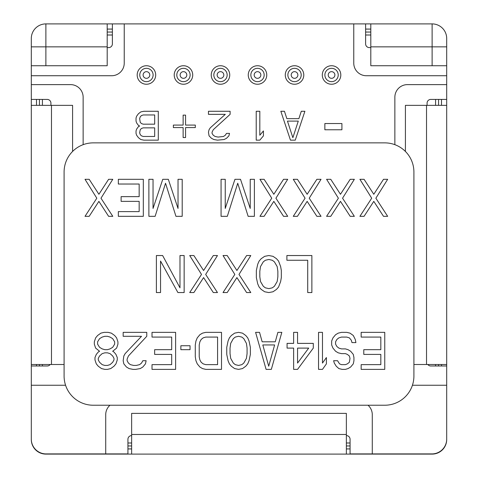 <?xml version="1.0" encoding="UTF-8"?>
<svg xmlns="http://www.w3.org/2000/svg" width="478" height="478" viewBox="0 0 478 478"><rect width="100%" height="100%" fill="white"/><g stroke="black" fill="none" stroke-linecap="round" stroke-linejoin="round"><path stroke-width="0.72" d="M146.776 332.353L146.776 336.291L128.415 355.985L127.106 359.133L127.106 360.711L128.415 363.071L130.38 364.648L133.661 365.437L136.284 365.437L139.564 364.648L141.53 363.071L142.838 360.711L146.119 360.711L145.461 363.86L142.838 367.008L140.215 368.586L135.627 369.375L133.004 369.375L129.072 368.586L126.449 367.008L123.826 363.86L123.169 360.711L123.826 355.985L125.14 353.618L141.53 336.291L123.169 336.291L123.169 332.353L146.776 332.353M64.094 172.02A29.152 29.152 0 0 1 93.24 142.868L384.76 142.868A29.152 29.152 0 0 1 413.906 172.02L413.906 376.078A29.152 29.152 0 0 1 384.76 405.23L93.24 405.23A29.152 29.152 0 0 1 64.094 376.078L64.094 172.02M380.823 337.08L361.153 337.08L361.153 332.353L384.76 332.353L384.76 369.375L361.153 369.375L361.153 364.648L380.823 364.648L380.823 354.407L363.776 354.407L363.776 349.681L380.823 349.681L380.823 337.08M353.29 354.407L350.667 351.258L348.044 349.681L345.421 348.892L341.489 348.892L338.866 348.104L336.9 346.532L335.586 344.166L335.586 341.806L336.9 339.44L338.866 337.868L341.489 337.08L346.735 337.08L349.352 337.868L351.324 340.228L351.975 342.595L355.913 342.595L355.256 339.44L353.29 335.502L350.01 333.142L346.735 332.353L341.489 332.353L338.209 333.142L335.586 334.714L332.963 337.868L331.654 341.017L331.654 344.955L332.963 348.104L335.586 351.258L338.209 352.83L341.489 353.618L345.421 353.618L347.387 354.407L349.352 355.985L350.01 358.345L349.352 362.282L347.387 363.86L345.421 364.648L341.489 364.648L339.523 363.86L337.552 360.711L333.62 360.711L334.277 363.071L336.243 366.226L338.866 368.586L342.14 369.375L345.421 369.375L348.044 368.586L350.667 367.008L353.29 363.86L353.941 360.711L353.941 357.556L353.29 354.407M318.539 369.375L318.539 332.353L322.477 332.353L322.477 363.071L326.408 357.556L326.408 363.86L322.477 369.375L318.539 369.375M293.629 332.353L297.561 332.353L297.561 343.377L313.299 343.377L313.299 348.104L297.561 369.375L293.629 369.375L293.629 348.104L287.075 348.104L287.075 343.377L293.629 343.377L293.629 332.353M271.337 369.375L266.091 369.375L255.605 332.353L259.536 332.353L262.159 341.806L275.274 341.806L277.891 332.353L281.829 332.353L271.337 369.375M242.489 333.142L238.558 332.353L234.626 333.142L231.346 335.502L229.38 337.868L228.066 341.017L226.757 347.321L226.757 354.407L228.066 360.711L229.38 363.86L231.346 366.226L234.626 368.586L238.558 369.375L242.489 368.586L245.77 366.226L247.735 363.86L249.05 360.711L250.358 354.407L250.358 347.321L249.05 341.017L247.735 337.868L245.77 335.502L242.489 333.142M195.944 341.017L195.287 344.955L195.287 356.773L195.944 360.711L197.253 363.86L199.876 367.008L202.499 368.586L205.779 369.375L221.511 369.375L221.511 332.353L205.779 332.353L202.499 333.142L199.876 334.714L197.253 337.868L195.944 341.017M180.863 349.681L180.863 345.743L190.041 345.743L190.041 349.681L180.863 349.681M175.617 369.375L152.016 369.375L152.016 364.648L171.686 364.648L171.686 354.407L154.639 354.407L154.639 349.681L171.686 349.681L171.686 337.08L152.016 337.08L152.016 332.353L175.617 332.353L175.617 369.375M311.877 255.539L311.877 292.56L307.713 292.56L307.713 260.265L286.89 260.265L286.89 255.539L311.877 255.539M281.333 270.506L281.333 277.593L280.64 281.53L278.56 287.045L276.475 289.411L273.004 291.771L268.839 292.56L264.675 291.771L261.203 289.411L259.124 287.045L257.732 283.896L256.345 277.593L256.345 270.506L257.732 264.203L259.124 261.054L261.203 258.688L264.675 256.327L268.839 255.539L273.004 256.327L276.475 258.688L278.56 261.054L280.64 266.563L281.333 270.506M223.023 255.539L227.187 255.539L236.909 270.506L246.624 255.539L250.795 255.539L238.988 274.444L250.795 292.56L246.624 292.56L236.909 277.593L227.187 292.56L223.023 292.56L234.823 274.444L223.023 255.539M189.706 255.539L201.507 274.444L189.706 292.56L193.871 292.56L203.586 277.593L213.308 292.56L217.472 292.56L205.671 274.444L217.472 255.539L213.308 255.539L203.586 270.506L193.871 255.539L189.706 255.539M179.985 255.539L184.149 255.539L184.149 292.56L177.906 292.56L160.548 261.054L160.548 292.56L156.384 292.56L156.384 255.539L162.634 255.539L179.985 287.834L179.985 255.539M373.79 194.271L364.069 179.304L359.904 179.304L371.705 198.209L359.904 216.331L364.069 216.331L373.79 201.363L383.505 216.331L387.67 216.331L375.869 198.209L387.67 179.304L383.505 179.304L373.79 194.271M340.467 201.363L350.189 216.331L354.353 216.331L342.553 198.209L354.353 179.304L350.189 179.304L340.467 194.271L330.752 179.304L326.588 179.304L338.388 198.209L326.588 216.331L330.752 216.331L340.467 201.363M307.151 201.363L316.866 216.331L321.031 216.331L309.23 198.209L321.031 179.304L316.866 179.304L307.151 194.271L297.43 179.304L293.265 179.304L305.066 198.209L293.265 216.331L297.43 216.331L307.151 201.363M273.828 201.363L283.55 216.331L287.714 216.331L275.914 198.209L287.714 179.304L283.55 179.304L273.828 194.271L264.113 179.304L259.942 179.304L271.749 198.209L259.942 216.331L264.113 216.331L273.828 201.363M254.392 216.331L248.142 216.331L237.733 183.247L227.319 216.331L221.069 216.331L221.069 179.304L225.24 179.304L225.24 208.45L234.955 179.304L240.506 179.304L250.227 208.45L250.227 179.304L254.392 179.304L254.392 216.331M114.648 335.502L111.368 333.142L108.094 332.353L104.156 332.353L100.882 333.142L97.602 335.502L95.636 337.868L94.327 341.806L94.327 344.166L95.636 348.104L99.567 351.258L98.259 352.047L96.293 354.407L94.979 357.556L94.979 359.922L96.293 363.86L98.259 366.226L101.539 368.586L104.813 369.375L107.436 369.375L110.717 368.586L113.991 366.226L115.957 363.86L117.271 359.922L117.271 357.556L115.957 354.407L113.991 352.047L112.683 351.258L116.614 348.104L117.929 344.166L117.929 341.806L116.614 337.868L114.648 335.502M139.158 184.03L118.335 184.03L118.335 179.304L143.322 179.304L143.322 216.331L118.335 216.331L118.335 211.605L139.158 211.605L139.158 201.363L121.113 201.363L121.113 196.637L139.158 196.637L139.158 184.03M85.012 179.304L89.177 179.304L98.898 194.271L108.614 179.304L112.784 179.304L100.983 198.209L112.784 216.331L108.614 216.331L98.898 201.363L89.177 216.331L85.012 216.331L96.813 198.209L85.012 179.304M153.044 179.304L153.044 208.45L162.759 179.304L168.316 179.304L178.031 208.45L178.031 179.304L182.196 179.304L182.196 216.331L175.952 216.331L165.537 183.247L155.123 216.331L148.879 216.331L148.879 179.304L153.044 179.304M394.864 144.673L394.864 97.207A12.589 12.589 0 0 1 407.453 84.618L446.697 84.618L446.697 75.733L366.357 75.733A12.589 12.589 0 0 1 353.768 63.144L353.768 23.9L124.232 23.9L124.232 63.144A12.589 12.589 0 0 1 111.643 75.733L31.303 75.733L31.303 84.618L70.547 84.618A12.589 12.589 0 0 1 83.136 97.207L83.136 144.673M136.033 121.101L136.033 118.03L136.63 116.19L138.441 113.728L140.843 111.888L143.854 111.272L158.29 111.272L158.29 140.15L143.854 140.15L140.843 139.534L138.441 137.694L136.63 135.232L136.033 133.392L136.033 130.936L136.63 129.09L138.441 126.634L139.642 126.019L138.441 125.403L136.63 122.948L136.033 121.101M324.861 129.771L324.861 123.545L341.919 123.545L341.919 129.771L324.861 129.771M224.098 139.534L226.506 138.309L228.914 135.848L229.512 133.392L226.506 133.392L225.299 135.232L223.495 136.463L218.082 137.078L215.076 136.463L213.272 135.232L212.065 133.392L212.065 132.161L213.272 129.705L230.115 114.344L230.115 111.272L208.456 111.272L208.456 114.344L225.299 114.344L210.26 127.859L209.059 129.705L208.456 132.161L209.059 135.848L211.467 138.309L213.869 139.534L217.478 140.15L224.098 139.534M256.214 140.15L256.214 111.272L259.823 111.272L259.823 135.232L263.438 130.936L263.438 135.848L259.823 140.15L256.214 140.15M185.566 125.087L195.311 125.087L195.311 127.578L185.566 127.578L185.566 137.533L183.128 137.533L183.128 127.578L173.377 127.578L173.377 125.087L183.128 125.087L183.128 115.132L185.566 115.132L185.566 125.087M295.273 140.15L290.463 140.15L280.837 111.272L284.446 111.272L286.854 118.646L298.881 118.646L301.289 111.272L304.898 111.272L295.273 140.15M137.186 74.992A9.255 9.255 0 0 0 146.441 84.248A9.255 9.255 0 0 0 155.703 74.992A9.255 9.255 0 0 0 146.441 65.737A9.255 9.255 0 0 0 137.186 74.992M174.213 74.992A9.255 9.255 0 0 0 183.468 84.248A9.255 9.255 0 0 0 192.724 74.992A9.255 9.255 0 0 0 183.468 65.737A9.255 9.255 0 0 0 174.213 74.992M211.234 74.992A9.255 9.255 0 0 0 220.489 84.248A9.255 9.255 0 0 0 229.745 74.992A9.255 9.255 0 0 0 220.489 65.737A9.255 9.255 0 0 0 211.234 74.992M248.255 74.992A9.255 9.255 0 0 0 257.511 84.248A9.255 9.255 0 0 0 266.766 74.992A9.255 9.255 0 0 0 257.511 65.737A9.255 9.255 0 0 0 248.255 74.992M285.276 74.992A9.255 9.255 0 0 0 294.532 84.248A9.255 9.255 0 0 0 303.787 74.992A9.255 9.255 0 0 0 294.532 65.737A9.255 9.255 0 0 0 285.276 74.992M322.297 74.992A9.255 9.255 0 0 0 331.559 84.248A9.255 9.255 0 0 0 340.814 74.992A9.255 9.255 0 0 0 331.559 65.737A9.255 9.255 0 0 0 322.297 74.992M368.018 405.23A12.589 12.589 0 0 1 372.278 414.671L372.278 453.915L431.885 453.915A14.806 14.806 0 0 0 446.697 439.109L446.697 385.238L412.43 385.238M109.982 405.23A12.589 12.589 0 0 0 105.722 414.671L105.722 453.915L127.931 453.915L127.931 439.294A3.705 3.705 0 0 1 131.635 435.589M65.57 385.238L31.303 385.238L31.303 439.109A14.806 14.806 0 0 0 46.115 453.915L105.722 453.915M143.251 136.463L154.681 136.463L154.681 127.859L143.251 127.859L141.446 128.474L140.245 129.705L139.642 132.776L140.245 134.623L141.446 135.848L143.251 136.463M139.642 118.646L140.245 122.332L141.446 123.563L143.251 124.178L154.681 124.178L154.681 114.959L143.251 114.959L141.446 115.574L140.245 116.805L139.642 118.646M292.865 137.694L287.451 121.101L298.284 121.101L292.865 137.694M153.109 74.992A6.662 6.662 0 0 1 146.441 81.654A6.662 6.662 0 0 1 139.779 74.992A6.662 6.662 0 0 1 146.441 68.324A6.662 6.662 0 0 1 153.109 74.992M143.113 74.992A3.334 3.334 0 0 1 146.441 71.658A3.334 3.334 0 0 1 149.775 74.992A3.334 3.334 0 0 1 146.441 78.32A3.334 3.334 0 0 1 143.113 74.992M190.13 74.992A6.662 6.662 0 0 1 183.468 81.654A6.662 6.662 0 0 1 176.8 74.992A6.662 6.662 0 0 1 183.468 68.324A6.662 6.662 0 0 1 190.13 74.992M180.134 74.992A3.334 3.334 0 0 1 183.468 71.658A3.334 3.334 0 0 1 186.796 74.992A3.334 3.334 0 0 1 183.468 78.32A3.334 3.334 0 0 1 180.134 74.992M227.152 74.992A6.662 6.662 0 0 1 220.489 81.654A6.662 6.662 0 0 1 213.827 74.992A6.662 6.662 0 0 1 220.489 68.324A6.662 6.662 0 0 1 227.152 74.992M217.155 74.992A3.334 3.334 0 0 1 220.489 71.658A3.334 3.334 0 0 1 223.824 74.992A3.334 3.334 0 0 1 220.489 78.32A3.334 3.334 0 0 1 217.155 74.992M264.173 74.992A6.662 6.662 0 0 1 257.511 81.654A6.662 6.662 0 0 1 250.848 74.992A6.662 6.662 0 0 1 257.511 68.324A6.662 6.662 0 0 1 264.173 74.992M254.177 74.992A3.334 3.334 0 0 1 257.511 71.658A3.334 3.334 0 0 1 260.845 74.992A3.334 3.334 0 0 1 257.511 78.32A3.334 3.334 0 0 1 254.177 74.992M301.2 74.992A6.662 6.662 0 0 1 294.532 81.654A6.662 6.662 0 0 1 287.87 74.992A6.662 6.662 0 0 1 294.532 68.324A6.662 6.662 0 0 1 301.2 74.992M291.204 74.992A3.334 3.334 0 0 1 294.532 71.658A3.334 3.334 0 0 1 297.866 74.992A3.334 3.334 0 0 1 294.532 78.32A3.334 3.334 0 0 1 291.204 74.992M338.221 74.992A6.662 6.662 0 0 1 331.559 81.654A6.662 6.662 0 0 1 324.891 74.992A6.662 6.662 0 0 1 331.559 68.324A6.662 6.662 0 0 1 338.221 74.992M328.225 74.992A3.334 3.334 0 0 1 331.559 71.658A3.334 3.334 0 0 1 334.887 74.992A3.334 3.334 0 0 1 331.559 78.32A3.334 3.334 0 0 1 328.225 74.992M127.931 442.992L131.635 442.992M42.411 364.505L42.411 365.987M42.411 99.424L42.411 105.351M370.803 35.008L365.616 35.008M112.384 35.008L107.197 35.008M435.589 105.351L435.589 99.424M435.589 365.987L435.589 364.505M346.365 442.992L350.069 442.992M39.447 99.424L39.447 105.351M124.232 23.9L112.384 23.9L112.384 43.892A3.705 3.705 0 0 1 108.679 47.597L107.197 47.597M370.803 32.044L365.616 32.044M112.384 32.044L107.197 32.044M370.803 47.597L369.321 47.597A3.705 3.705 0 0 1 365.616 43.892L365.616 23.9L353.768 23.9M31.303 84.618L31.303 439.527A14.573 14.573 0 0 0 45.882 454.1L432.118 454.1A14.573 14.573 0 0 0 446.697 439.527L446.697 84.618M446.697 75.733L446.697 38.473A14.573 14.573 0 0 0 432.118 23.9L370.803 23.9L370.803 65.737L446.697 65.737M427.075 105.351L427.075 103.129A3.705 3.705 0 0 1 430.774 99.424L446.697 99.424M438.553 105.351L438.553 99.424M441.511 99.424L441.511 105.351M107.197 29.08L112.384 29.08M365.616 29.08L370.803 29.08M31.303 65.737L31.303 38.473A14.573 14.573 0 0 1 45.882 23.9L107.197 23.9L107.197 65.737L31.303 65.737L31.303 75.733M107.197 23.9L112.384 23.9M365.616 23.9L370.803 23.9M36.489 365.987L36.489 364.505M131.635 448.92L127.931 448.92M39.447 364.505L39.447 365.987M127.931 445.956L131.635 445.956M50.184 364.505A3.705 3.705 0 0 1 47.226 365.987L31.303 365.987M31.303 364.505L51.481 364.505L51.481 105.351L31.303 105.351M64.094 364.505L51.481 364.505M51.481 105.351L72.584 105.351L72.584 151.448M31.303 99.424L47.226 99.424A3.705 3.705 0 0 1 50.925 103.129L50.925 105.351M36.489 105.351L36.489 99.424M346.365 435.589A3.705 3.705 0 0 1 350.069 439.294L350.069 453.915L372.278 453.915M346.365 445.956L350.069 445.956M350.069 448.92L346.365 448.92M438.553 365.987L438.553 364.505M441.511 364.505L441.511 365.987M446.697 365.987L430.774 365.987A3.705 3.705 0 0 1 427.816 364.505M446.697 364.505L413.906 364.505M446.697 105.351L405.416 105.351L405.416 151.448M131.635 434.478L131.635 413.374L346.365 413.374L346.365 434.478L131.635 434.478L131.635 454.1M346.365 454.1L346.365 434.478M308.704 348.104L297.561 363.071L297.561 348.104L308.704 348.104M268.714 366.226L262.816 344.955L274.617 344.955L268.714 366.226M247.078 353.618L246.427 358.345L243.804 363.071L241.838 364.648L238.558 365.437L235.278 364.648L233.312 363.071L230.689 358.345L230.038 353.618L230.038 348.104L230.689 343.377L233.312 338.651L235.278 337.08L238.558 336.291L241.838 337.08L243.804 338.651L246.427 343.377L247.078 348.104L247.078 353.618M205.779 364.648L217.58 364.648L217.58 337.08L205.779 337.08L203.156 337.868L201.19 339.44L199.876 341.806L199.218 344.955L199.218 356.773L199.876 359.922L201.19 362.282L203.156 363.86L205.779 364.648M277.861 276.804L277.168 281.53L274.396 286.256L272.311 287.834L268.839 288.622L265.368 287.834L263.288 286.256L260.51 281.53L259.817 276.804L259.817 271.289L260.51 266.563L263.288 261.836L265.368 260.265L268.839 259.476L272.311 260.265L274.396 261.836L277.168 266.563L277.861 271.289L277.861 276.804M107.436 336.291L110.059 337.08L112.683 338.651L114.648 341.806L114.648 344.166L112.683 347.321L110.059 348.892L107.436 349.681L104.813 349.681L102.19 348.892L99.567 347.321L97.602 344.166L97.602 341.806L99.567 338.651L102.19 337.08L104.813 336.291L107.436 336.291M104.813 365.437L102.19 364.648L99.567 362.282L98.259 359.922L98.259 358.345L99.567 355.985L102.19 353.618L104.813 352.83L107.436 352.83L110.059 353.618L112.683 355.985L113.991 358.345L113.991 359.922L112.683 362.282L110.059 364.648L107.436 365.437L104.813 365.437M432.118 65.737L432.118 46.856L370.803 46.856M446.697 46.856L432.118 46.856L432.118 23.9A14.573 14.573 0 0 1 446.697 38.473M45.882 23.9L45.882 65.737M107.197 46.856L31.303 46.856M426.519 364.505L426.519 105.351"/></g></svg>
